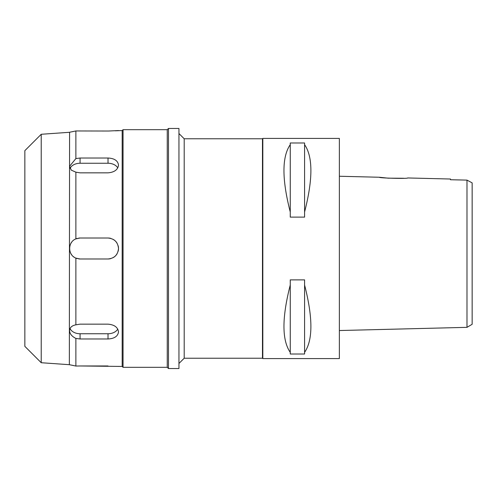 <?xml version="1.0" encoding="UTF-8"?>
<svg xmlns="http://www.w3.org/2000/svg" width="497" height="497" viewBox="0 0 497 497"><rect width="100%" height="100%" fill="white"/><g stroke="black" fill="none" stroke-linecap="round" stroke-linejoin="round"><path stroke-width="0.75" d="M466.987 302.033L466.987 327.343L472.15 324.286L472.15 182.871L466.987 180.113L450.487 179.734L450.487 179.026L407.677 177.957C408.553 178.877 378.472 178.112 379.373 177.249L339.358 176.249M472.15 303.418L472.15 193.582M466.608 180.107L466.236 180.094M462.229 180.007L450.481 179.734L450.487 179.026M468.839 181.113L466.987 180.113L466.987 327.343L339.358 330.536M466.987 185.598L466.987 194.967M403.57 178.261L388.138 178.168L379.373 177.249M262.826 358.579L339.358 358.579L339.358 138.421L262.826 138.421L262.826 358.579L262.478 358.225L262.478 138.775L184.201 138.775L184.201 358.225L178.957 363.469M304.586 211.989L304.586 217.114L290.26 217.114L290.26 211.989C281.861 179.255 281.861 156.81 290.26 144.652L290.26 142.993L304.586 142.993L304.586 144.652C312.986 156.81 312.986 179.255 304.586 211.989L304.586 144.652M304.586 352.348L304.586 354.007L290.26 354.007L290.26 352.348C281.861 340.19 281.861 317.745 290.26 285.011L290.26 279.886L304.586 279.886L304.586 285.011C312.986 317.745 312.986 340.19 304.586 352.348L304.586 285.011M262.826 138.421L262.478 138.775M262.478 358.225L184.201 358.225M184.201 138.775L178.957 133.531M168.477 368.538L178.957 368.538L178.957 128.462L168.477 128.462L168.477 368.538L167.253 367.314L167.253 129.686L123.045 129.686L123.045 367.314L122.175 366.438L122.175 130.562L115.267 130.804M168.477 128.462L167.253 129.686M167.253 367.314L123.045 367.314M123.045 129.686L122.175 130.562M122.175 366.438L80.06 365.972L107.998 365.972M117.895 366.388L118.503 366.438M70.058 168.446A10.48 7.412 180 0 1 80.067 163.252L80.06 158.021L108.023 158.021L80.06 158.021L75.873 158.586L69.58 166.296L71.295 170.136L75.867 172.173M108.296 131.028L118.503 130.562M80.06 338.979L108.023 338.979C114.385 338.65 117.882 336.289 118.503 331.897C117.888 327.287 114.391 324.709 108.023 324.156L80.06 324.156L75.873 324.827C71.86 325.61 69.76 327.566 69.58 330.704C69.766 333.841 71.866 336.413 75.873 338.414L80.06 338.979L80.067 333.748A10.48 7.412 0 0 1 70.058 328.548M75.873 338.414L75.873 366.047L69.344 364.692L41.226 362.723L24.85 346.347L24.85 150.653L41.226 134.277L41.226 362.723M80.06 365.972L75.873 366.047M69.86 132.196L75.873 130.953L108.023 131.028M75.873 130.953L75.873 158.586M110.725 258.626A10.48 10.48 0 0 1 108.023 258.98C114.385 258.365 117.882 254.868 118.503 248.5C117.888 242.138 114.391 238.647 108.023 238.02L80.06 238.013L75.873 238.889L75.873 172.173L80.06 172.844L108.023 172.844C114.385 172.297 117.882 169.719 118.503 165.103C117.888 160.711 114.391 158.35 108.023 158.021L108.023 163.252L80.067 163.252M75.873 238.889C67.58 242.02 67.673 255.06 75.873 258.111L80.06 258.987L108.023 258.987M75.873 258.111L75.873 324.827M117.752 329.095A10.48 7.412 0 0 1 108.023 333.748L80.067 333.748M69.58 132.245L69.344 364.692M69.86 364.804L70.518 364.928M71.083 365.034L73.724 365.568M73.252 131.531L72.171 131.755M69.344 132.308L41.226 134.277M108.017 163.252A10.48 7.412 180 0 1 117.752 167.905M69.673 249.885A10.48 10.48 0 0 1 69.661 247.177M70.35 244.555A10.48 10.48 0 0 1 71.661 242.225M75.991 238.84A10.48 10.48 0 0 1 77.296 238.386M78.725 238.1A10.48 10.48 0 0 1 80.067 238.02L108.023 238.02A10.48 10.48 0 0 1 110.732 238.374M108.023 258.98L80.067 258.98A10.48 10.48 0 0 1 78.725 258.9M77.296 258.614A10.48 10.48 0 0 1 76.066 258.192M73.991 257.048A10.48 10.48 0 0 1 73.556 256.719M71.692 254.806A10.48 10.48 0 0 1 70.375 252.501M118.149 245.791A10.48 10.48 0 0 1 118.149 251.215M117.099 253.743A10.48 10.48 0 0 1 113.266 257.576M113.273 239.43A10.48 10.48 0 0 1 117.099 243.263M290.26 144.652L290.26 211.989M290.26 285.011L290.26 352.348M108.023 338.979L108.017 333.748"/></g></svg>
